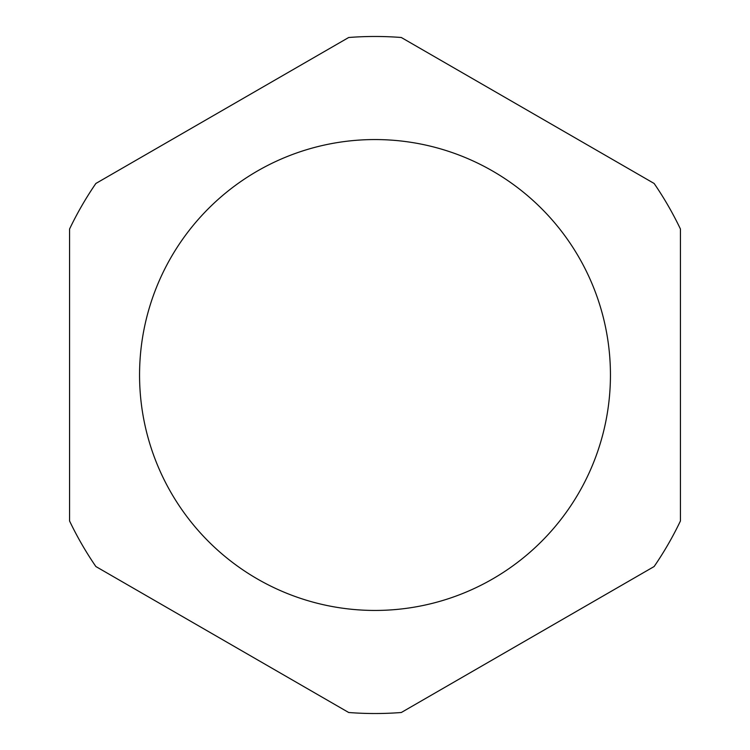 <?xml version="1.0" encoding="UTF-8"?>
<svg xmlns="http://www.w3.org/2000/svg" width="750" height="750" viewBox="0 0 750 750"><rect width="100%" height="100%" fill="white"/><g stroke="black" fill="none" stroke-linecap="round" stroke-linejoin="round"><path stroke-width="0.56" stroke-dasharray="3.75 2.81" d="M139.556 375A235.444 235.444 0 0 0 375 610.444A235.444 235.444 0 0 0 610.444 375A235.444 235.444 0 0 0 375 139.556A235.444 235.444 0 0 0 139.556 375M95.869 183.469A338.522 338.522 0 0 0 69.562 229.031L69.562 520.969A338.522 338.522 0 0 0 95.869 566.531L348.694 712.5A338.522 338.522 0 0 0 401.306 712.5L654.131 566.531A338.522 338.522 0 0 0 680.438 520.969L680.438 229.031A338.522 338.522 0 0 0 654.131 183.469L401.306 37.5A338.522 338.522 0 0 0 348.694 37.5L95.869 183.469"/><path stroke-width="1.12" d="M139.556 375A235.444 235.444 0 0 0 375 610.444A235.444 235.444 0 0 0 610.444 375A235.444 235.444 0 0 0 375 139.556A235.444 235.444 0 0 0 139.556 375M95.869 183.469A338.522 338.522 0 0 0 69.562 229.031L69.562 520.969A338.522 338.522 0 0 0 95.869 566.531L348.694 712.5A338.522 338.522 0 0 0 401.306 712.5L654.131 566.531A338.522 338.522 0 0 0 680.438 520.969L680.438 229.031A338.522 338.522 0 0 0 654.131 183.469L401.306 37.5A338.522 338.522 0 0 0 348.694 37.5L95.869 183.469"/></g></svg>
